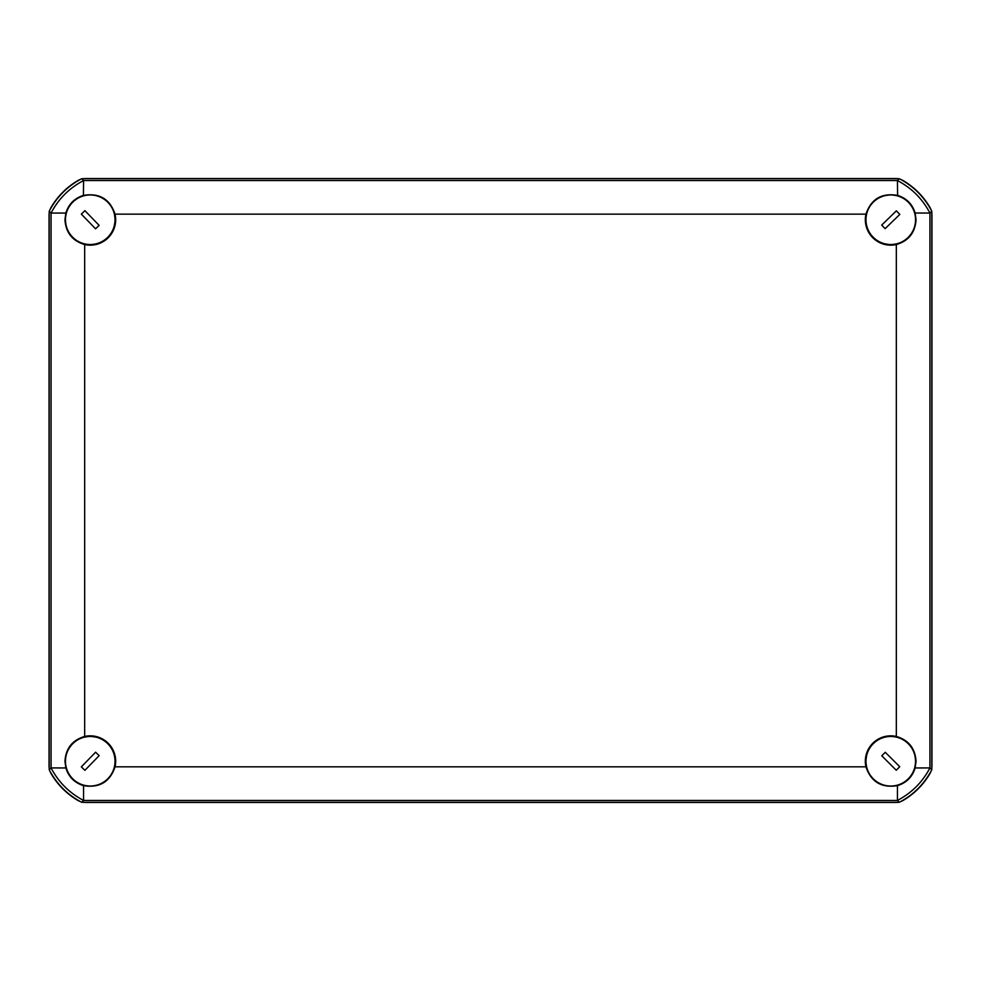 <?xml version="1.0" encoding="UTF-8"?>
<svg xmlns="http://www.w3.org/2000/svg" width="981" height="981" viewBox="0 0 981 981"><rect width="100%" height="100%" fill="white"/><g stroke="black" fill="none" stroke-linecap="round" stroke-linejoin="round"><path stroke-width="1.47" d="M931.791 212.84A15.475 15.475 0 0 1 931.95 215.035L931.95 765.965A15.475 15.475 0 0 1 931.791 768.16M931.03 771.238A15.475 15.475 0 0 1 929.792 773.85A75.427 75.427 0 0 1 903.342 800.3A15.475 15.475 0 0 1 900.705 801.538M83.299 802.299A15.475 15.475 0 0 0 85.543 802.458L895.457 802.458A15.475 15.475 0 0 0 897.701 802.299M80.295 801.538A15.475 15.475 0 0 1 77.658 800.3A75.427 75.427 0 0 1 51.208 773.85A15.475 15.475 0 0 1 49.97 771.238M49.209 212.84A15.475 15.475 0 0 0 49.05 215.035L49.05 765.965A15.475 15.475 0 0 0 49.209 768.16M49.97 209.762A15.475 15.475 0 0 1 51.208 207.15A75.427 75.427 0 0 1 77.658 180.7A15.475 15.475 0 0 1 80.295 179.462M897.701 178.701A15.475 15.475 0 0 0 895.457 178.542L85.543 178.542A15.475 15.475 0 0 0 83.299 178.701M900.705 179.462A15.475 15.475 0 0 1 903.342 180.7A75.427 75.427 0 0 1 929.792 207.15A15.475 15.475 0 0 1 931.03 209.762M915.543 219.744A24.783 24.783 0 0 1 915.543 220.124A24.783 24.783 0 0 0 891.14 194.961A24.783 24.783 0 0 0 865.978 219.352A24.783 24.783 0 0 0 890.368 244.527A24.783 24.783 0 0 0 915.543 220.124M913.961 228.45A24.783 24.783 0 0 1 909.412 236.053M896.327 244.551C908.614 240.921 915.175 232.644 916.046 219.744L915.138 213.012C912.33 204.097 906.493 198.223 897.615 195.391C881.661 192.742 871.103 198.996 865.953 214.152L115.047 214.152A25.432 25.432 0 0 1 84.673 244.551L84.673 736.449A25.432 25.432 0 0 1 115.059 766.835L865.941 766.835A25.432 25.432 0 0 1 896.327 736.449L896.327 244.551A25.432 25.432 0 0 1 865.953 214.152M915.543 761.256A24.783 24.783 0 0 1 900.227 784.162M874.439 742.605A24.783 24.783 0 0 1 890.711 736.473A24.783 24.783 0 0 0 865.978 761.317A24.783 24.783 0 0 0 890.809 786.039A24.783 24.783 0 0 1 873.2 778.755M896.327 736.449C908.614 740.079 915.175 748.356 916.046 761.256L915.15 767.951L929.939 767.927L929.939 213.073L915.138 213.012M865.941 766.835C871.03 781.918 881.539 788.197 897.456 785.646C906.444 782.838 912.342 776.94 915.15 767.951M107.738 743.708A24.783 24.783 0 0 1 99.706 784.162A24.783 24.783 0 0 1 72.68 778.755L71.588 777.577A24.783 24.783 0 0 1 71.588 744.947M115.059 766.835C109.97 781.918 99.461 788.197 83.544 785.646L83.569 800.447L897.431 800.447L897.456 785.646M84.673 736.449C72.386 740.079 65.825 748.356 64.954 761.256L65.85 767.951C68.658 776.94 74.556 782.838 83.544 785.646M73.918 238.395L72.753 237.292A24.783 24.783 0 0 1 80.773 196.838A24.783 24.783 0 0 1 106.561 238.395A24.783 24.783 0 0 1 73.918 238.395M84.673 244.551C72.386 240.921 65.825 232.644 64.954 219.744L65.85 213.049L51.061 213.073L51.061 767.927L65.85 767.951M881.294 196.838A24.783 24.783 0 0 1 908.32 202.245L909.412 203.423M890.76 736.473A24.783 24.783 0 0 1 907.082 742.605L908.247 743.708M115.047 214.152C109.921 199.02 99.375 192.767 83.41 195.391C74.482 198.248 68.621 204.134 65.85 213.049M897.615 195.391L897.431 180.553L83.569 180.553L83.41 195.391M897.689 180.7C911.729 188.131 922.422 198.836 929.792 212.791M929.939 213.073L931.791 211.222L931.791 769.778C924.298 784.04 913.458 794.88 899.283 802.299L81.717 802.299L83.569 800.447M929.939 767.927L931.791 769.778M897.492 800.41C911.692 792.918 922.496 782.115 929.902 768M83.508 800.41C69.308 792.918 58.504 782.115 51.098 768M899.283 802.299L897.431 800.447M83.311 180.7C69.197 188.18 58.455 198.947 51.098 213M51.061 767.927L49.209 769.778L49.209 211.222C56.702 196.96 67.542 186.12 81.717 178.701L899.283 178.701L897.431 180.553M51.061 213.073L49.209 211.222M81.717 178.701L83.569 180.553M931.791 211.222C924.298 196.96 913.458 186.12 899.283 178.701M49.209 769.778C56.702 784.04 67.542 794.88 81.717 802.299M89.823 244.514A24.783 24.783 0 0 0 115.022 220.161A24.783 24.783 0 0 0 90.657 194.961A24.783 24.783 0 0 0 65.457 219.315A24.783 24.783 0 0 0 89.823 244.514M114.9 222.246L114.274 225.777M114.47 214.52L114.973 218.076M66.205 213.699L65.58 217.23M65.519 221.412L66.009 224.968M95.562 228.818L99.13 225.372L84.918 210.67L81.349 214.116L95.562 228.818M888.283 244.404L884.752 243.779M896.021 243.962L892.465 244.465M896.769 195.697L893.225 195.084M889.056 195.011L885.5 195.526M881.698 225.078L885.144 228.634L899.822 214.41L896.376 210.841L881.698 225.078M115.022 760.925A24.783 24.783 0 0 0 89.909 736.473A24.783 24.783 0 0 0 65.457 761.599A24.783 24.783 0 0 0 90.583 786.039A24.783 24.783 0 0 0 115.022 760.925M91.993 736.535L95.549 737.05M84.28 737.209L87.824 736.596M84.942 785.474L88.486 785.977M92.668 785.928L96.199 785.315M99.142 755.664L95.598 752.206L81.337 766.86L84.893 770.318L99.142 755.664M866.064 759.233L866.615 755.677M866.64 766.946L866.064 763.402M890.809 786.039A24.783 24.783 0 0 0 915.543 761.207A24.783 24.783 0 0 0 890.711 736.473M914.905 766.835L915.457 763.292M915.445 759.122L914.881 755.578M885.267 752.292L881.772 755.799L896.254 770.232L899.749 766.713L885.267 752.292"/></g></svg>
